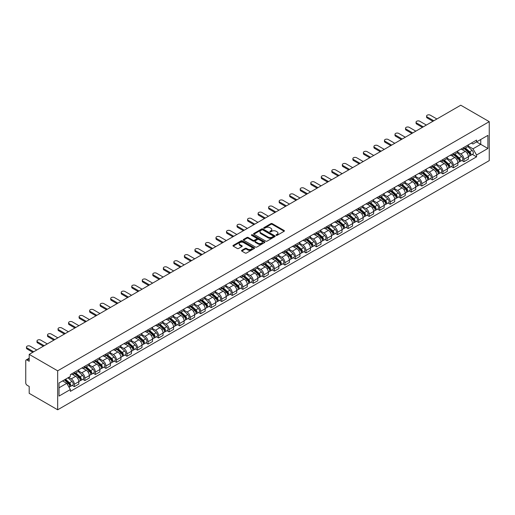 <?xml version="1.0" encoding="UTF-8"?>
<svg xmlns="http://www.w3.org/2000/svg" width="515" height="515" viewBox="0 0 515 515"><rect width="100%" height="100%" fill="white"/><g stroke="black" fill="none" stroke-linecap="round" stroke-linejoin="round"><path stroke-width="0.77" d="M276.182 235.336A0.657 0.38 0 0 0 277.109 235.336L284.151 231.274A0.94 0.541 0 0 0 284.422 230.894A0.94 0.541 0 0 0 284.151 230.508L272.223 223.626A0.94 0.541 0 0 0 270.896 223.626L263.86 227.688A0.657 0.38 0 0 0 264.787 228.222L265.695 227.694A3 1.732 0 0 1 269.937 227.694L270.929 228.274A3 1.732 0 0 1 271.811 229.497A3 1.732 0 0 1 270.929 230.72L270.021 231.248A0.657 0.38 0 0 0 270.948 231.782L271.856 231.254A3 1.732 0 0 1 276.098 231.254L277.096 231.827A3 1.732 0 0 1 277.971 233.05A3 1.732 0 0 1 277.096 234.274L276.182 234.801A0.657 0.38 0 0 0 276.182 235.336L276.182 234.801M241.812 250.322A0.94 0.541 0 0 0 241.541 250.702A0.94 0.541 0 0 0 241.812 251.088L245.159 253.02A0.94 0.541 0 0 0 246.485 253.02L254.301 248.507A0.94 0.541 0 0 0 254.577 248.121A0.94 0.541 0 0 0 254.301 247.741L242.378 240.853A0.94 0.541 0 0 0 241.052 240.853L233.231 245.372A0.94 0.541 0 0 0 232.96 245.752A0.94 0.541 0 0 0 233.231 246.131L237.273 248.468A0.94 0.541 0 0 0 238.6 248.468L241.947 246.537A0.94 0.541 0 0 0 242.217 246.151A0.94 0.541 0 0 0 241.947 245.771L239.939 244.612A2.504 1.448 0 0 1 239.205 243.589A2.504 1.448 0 0 1 240.756 242.256A2.504 1.448 0 0 1 243.486 242.565L251.339 247.097A2.504 1.448 0 0 1 252.073 248.121A2.504 1.448 0 0 1 250.522 249.46A2.504 1.448 0 0 1 247.792 249.144L246.485 248.391A0.94 0.541 0 0 0 245.159 248.391L241.812 250.322L241.812 251.088L245.159 249.17L245.159 248.391M57.674 370.819L29.194 354.378L460.764 105.208L489.25 121.656L57.674 370.819L57.674 409.792L489.25 160.622L489.25 121.656M265.766 241.123A0.94 0.541 0 0 0 267.092 241.123L274.907 236.61A0.94 0.541 0 0 0 275.184 236.224A0.94 0.541 0 0 0 274.907 235.844L262.978 228.963A0.94 0.541 0 0 0 261.659 228.963L253.837 233.475A0.94 0.541 0 0 0 253.567 233.855A0.94 0.541 0 0 0 253.837 234.235L265.766 241.123M251.816 235.477A0.657 0.38 0 0 1 252.479 235.574L252.479 234.795L264.607 241.793A0.94 0.541 0 0 1 264.877 242.172A0.94 0.541 0 0 1 264.607 242.559L256.785 247.071A0.94 0.541 0 0 1 255.459 247.071L243.537 240.183L243.537 239.424A0.94 0.541 0 0 0 243.26 239.803A0.94 0.541 0 0 0 243.537 240.183M243.537 239.424L246.885 237.492A0.94 0.541 0 0 1 248.204 237.492L253.045 240.28A0.94 0.541 0 0 0 254.371 240.28L256.586 238.999A0.94 0.541 0 0 0 256.863 238.619A0.94 0.541 0 0 0 256.586 238.233L251.552 235.329A0.657 0.38 0 0 1 252.479 234.795M29.194 354.378L29.194 361.273L27.102 360.069A1.912 1.101 -120 0 0 26.143 359.972A1.912 1.101 -120 0 0 25.75 360.848L25.75 382.902A1.912 1.101 -120 0 0 27.102 385.239L29.194 386.45L29.194 393.344L57.674 409.792M463.938 147.374A4.39 2.536 60 0 1 463.03 149.344L467.485 146.775A4.39 2.536 -120 0 0 468.393 144.805M457.616 152.105L460.835 153.959A4.39 2.536 60 0 1 463.938 159.335L468.393 156.766A4.39 2.536 -120 0 0 465.29 151.391L462.103 149.55M468.393 156.766L468.393 159.141L463.938 161.716L461.801 160.48M463.03 149.344A4.39 2.536 60 0 1 460.867 149.144M463.938 159.335L463.938 161.716M453.406 153.451A4.39 2.536 60 0 1 452.498 155.427L456.953 152.852A4.39 2.536 -120 0 0 457.861 150.882M451.275 166.557L453.412 167.793L457.867 165.225L457.867 162.843A4.39 2.536 -120 0 0 454.758 157.468L451.571 155.627M452.498 155.427A4.39 2.536 60 0 1 450.335 155.227M447.084 158.182L450.303 160.036A4.39 2.536 60 0 1 453.412 165.418L453.412 167.793M442.881 159.534A4.39 2.536 60 0 1 441.973 161.504L446.428 158.929A4.39 2.536 -120 0 0 447.335 156.959M440.743 172.641L442.881 173.87L447.335 171.302L447.335 168.926A4.39 2.536 -120 0 0 444.233 163.545L441.04 161.704M441.973 161.504A4.39 2.536 60 0 1 439.81 161.304M436.559 164.259L439.778 166.12A4.39 2.536 60 0 1 442.881 171.495L442.881 173.87M432.349 165.611A4.39 2.536 60 0 1 431.441 167.581L435.896 165.012A4.39 2.536 -120 0 0 436.804 163.043M430.212 178.718L432.349 179.954L436.804 177.379L436.804 175.003A4.39 2.536 -120 0 0 433.701 169.628L430.514 167.787M431.441 167.581A4.39 2.536 60 0 1 429.278 167.381M426.027 170.343L429.246 172.197A4.39 2.536 60 0 1 432.349 177.572L432.349 179.954M421.824 171.688A4.39 2.536 60 0 1 420.91 173.664L425.364 171.089A4.39 2.536 -120 0 0 426.278 169.12M419.686 184.795L421.824 186.031L426.278 183.462L426.278 181.08A4.39 2.536 -120 0 0 423.169 175.705L419.983 173.864M420.91 173.664A4.39 2.536 60 0 1 418.753 173.465M415.496 176.42L418.714 178.274A4.39 2.536 60 0 1 421.824 183.655L421.824 186.031M411.292 177.772A4.39 2.536 60 0 1 410.384 179.741L414.839 177.166A4.39 2.536 -120 0 0 415.747 175.197M409.155 190.878L411.292 192.108L415.747 189.539L415.747 187.164A4.39 2.536 -120 0 0 412.644 181.782L409.451 179.941M410.384 179.741A4.39 2.536 60 0 1 408.221 179.542M404.97 182.497L408.189 184.357A4.39 2.536 60 0 1 411.292 189.732L411.292 192.108M400.76 183.849A4.39 2.536 60 0 1 399.852 185.818L404.307 183.25A4.39 2.536 -120 0 0 405.215 181.28M398.623 196.955L400.76 198.191L405.215 195.616L405.215 193.241A4.39 2.536 -120 0 0 402.112 187.866L398.925 186.024M399.852 185.818A4.39 2.536 60 0 1 397.689 185.619M394.439 188.58L397.657 190.434A4.39 2.536 60 0 1 400.76 195.809L400.76 198.191M390.235 189.926A4.39 2.536 60 0 1 389.321 191.902L393.775 189.327A4.39 2.536 -120 0 0 394.69 187.357M388.098 203.032L390.235 204.268L394.69 201.7L394.69 199.318A4.39 2.536 -120 0 0 391.58 193.943L388.394 192.101M389.321 191.902A4.39 2.536 60 0 1 387.164 191.702M383.913 194.657L387.126 196.511A4.39 2.536 60 0 1 390.235 201.893L390.235 204.268M379.703 196.009A4.39 2.536 60 0 1 378.795 197.979L383.25 195.404A4.39 2.536 -120 0 0 384.158 193.434M377.566 209.116L379.703 210.345L384.158 207.777L384.158 205.401A4.39 2.536 -120 0 0 381.055 200.02L377.862 198.178M378.795 197.979A4.39 2.536 60 0 1 376.632 197.779M373.381 200.734L376.6 202.595A4.39 2.536 60 0 1 379.703 207.97L379.703 210.345M369.171 202.086A4.39 2.536 60 0 1 368.264 204.056L372.718 201.487A4.39 2.536 -120 0 0 373.626 199.517M367.041 215.193L369.171 216.429L373.626 213.854L373.626 211.478A4.39 2.536 -120 0 0 370.523 206.103L367.337 204.262M368.264 204.056A4.39 2.536 60 0 1 366.101 203.856M362.85 206.818L366.068 208.672A4.39 2.536 60 0 1 369.171 214.047L369.171 216.429M358.646 208.163A4.39 2.536 60 0 1 357.732 210.139L362.187 207.564A4.39 2.536 -120 0 0 363.101 205.594M356.509 221.27L358.646 222.506L363.101 219.937L363.101 217.555A4.39 2.536 -120 0 0 359.991 212.18L356.805 210.339M357.732 210.139A4.39 2.536 60 0 1 355.575 209.94M352.324 212.895L355.537 214.749A4.39 2.536 60 0 1 358.646 220.13L358.646 222.506M348.114 214.246A4.39 2.536 60 0 1 347.207 216.216L351.661 213.641A4.39 2.536 -120 0 0 352.569 211.671M345.977 227.353L348.114 228.583L352.569 226.014L352.569 223.639A4.39 2.536 -120 0 0 349.466 218.257L346.273 216.416M347.207 216.216A4.39 2.536 60 0 1 345.044 216.017M341.793 218.972L345.011 220.832A4.39 2.536 60 0 1 348.114 226.207L348.114 228.583M337.582 220.323A4.39 2.536 60 0 1 336.675 222.293L341.13 219.725A4.39 2.536 -120 0 0 342.037 217.755M335.452 233.43L337.582 234.666L342.037 232.091L342.037 229.716A4.39 2.536 -120 0 0 338.934 224.34L335.748 222.499M336.675 222.293A4.39 2.536 60 0 1 334.512 222.094M331.261 225.055L334.48 226.909A4.39 2.536 60 0 1 337.582 232.284L337.582 234.666M327.057 226.4A4.39 2.536 60 0 1 326.143 228.377L330.598 225.802A4.39 2.536 -120 0 0 331.512 223.832M324.92 239.507L327.057 240.743L331.512 238.175L331.512 235.793A4.39 2.536 -120 0 0 328.403 230.417L325.216 228.576M326.143 228.377A4.39 2.536 60 0 1 323.986 228.177M320.736 231.132L323.948 232.986A4.39 2.536 60 0 1 327.057 238.368L327.057 240.743M316.525 232.484A4.39 2.536 60 0 1 315.618 234.454L320.072 231.879A4.39 2.536 -120 0 0 320.98 229.909M314.388 245.591L316.525 246.82L320.98 244.252L320.98 241.876A4.39 2.536 -120 0 0 317.877 236.494L314.684 234.653M315.618 234.454A4.39 2.536 60 0 1 313.455 234.254M310.204 237.209L313.423 239.069A4.39 2.536 60 0 1 316.525 244.445L316.525 246.82M305.994 238.561A4.39 2.536 60 0 1 305.086 240.531L309.541 237.962A4.39 2.536 -120 0 0 310.448 235.992M303.863 251.668L305.994 252.904L310.448 250.329L310.448 247.953A4.39 2.536 -120 0 0 307.346 242.578L304.159 240.737M305.086 240.531A4.39 2.536 60 0 1 302.923 240.331M299.672 243.292L302.891 245.146A4.39 2.536 60 0 1 305.994 250.522L305.994 252.904M295.468 244.638A4.39 2.536 60 0 1 294.561 246.614L299.015 244.039A4.39 2.536 -120 0 0 299.923 242.069M293.331 257.745L295.468 258.981L299.923 256.412L299.923 254.03A4.39 2.536 -120 0 0 296.814 248.655L293.627 246.814M294.561 246.614A4.39 2.536 60 0 1 292.398 246.415M289.147 249.369L292.359 251.223A4.39 2.536 60 0 1 295.468 256.605L295.468 258.981M284.937 250.721A4.39 2.536 60 0 1 284.029 252.691L288.484 250.116A4.39 2.536 -120 0 0 289.391 248.146M282.799 263.828L284.937 265.058L289.391 262.489L289.391 260.114A4.39 2.536 -120 0 0 286.289 254.732L283.102 252.891M284.029 252.691A4.39 2.536 60 0 1 281.866 252.492M278.615 255.446L281.834 257.307A4.39 2.536 60 0 1 284.937 262.682L284.937 265.058M274.405 256.798A4.39 2.536 60 0 1 273.497 258.768L277.952 256.2A4.39 2.536 -120 0 0 278.86 254.23M272.274 269.905L274.405 271.141L278.86 268.566L278.86 266.191A4.39 2.536 -120 0 0 275.757 260.815L272.57 258.974M273.497 258.768A4.39 2.536 60 0 1 271.334 258.569M268.083 261.53L271.302 263.384A4.39 2.536 60 0 1 274.405 268.759L274.405 271.141M263.88 262.875A4.39 2.536 60 0 1 262.972 264.852L267.427 262.277A4.39 2.536 -120 0 0 268.334 260.307M261.742 275.982L263.88 277.218L268.334 274.649L268.334 272.268A4.39 2.536 -120 0 0 265.231 266.892L262.038 265.051M262.972 264.852A4.39 2.536 60 0 1 260.809 264.652M257.558 267.607L260.777 269.461A4.39 2.536 60 0 1 263.88 274.843L263.88 277.218M253.348 268.959A4.39 2.536 60 0 1 252.44 270.929L256.895 268.354A4.39 2.536 -120 0 0 257.803 266.384M251.211 282.066L253.348 283.295L257.803 280.726L257.803 278.351A4.39 2.536 -120 0 0 254.7 272.969L251.513 271.128M252.44 270.929A4.39 2.536 60 0 1 250.277 270.729M247.026 273.684L250.245 275.544A4.39 2.536 60 0 1 253.348 280.92L253.348 283.295M242.816 275.036A4.39 2.536 60 0 1 241.908 277.006L246.363 274.437A4.39 2.536 -120 0 0 247.277 272.467M240.685 288.143L242.823 289.379L247.277 286.803L247.277 284.428A4.39 2.536 -120 0 0 244.168 279.053L240.981 277.212M241.908 277.006A4.39 2.536 60 0 1 239.745 276.806M236.494 279.767L239.713 281.621A4.39 2.536 60 0 1 242.823 286.997L242.823 289.379M232.291 281.113A4.39 2.536 60 0 1 231.383 283.089L235.838 280.514A4.39 2.536 -120 0 0 236.746 278.544M230.154 294.22L232.291 295.456L236.746 292.887L236.746 290.505A4.39 2.536 -120 0 0 233.643 285.13L230.45 283.289M231.383 283.089A4.39 2.536 60 0 1 229.22 282.889M225.969 285.844L229.188 287.698A4.39 2.536 60 0 1 232.291 293.08L232.291 295.456M221.759 287.196A4.39 2.536 60 0 1 220.851 289.166L225.306 286.591A4.39 2.536 -120 0 0 226.214 284.621M219.622 300.303L221.759 301.533L226.214 298.964L226.214 296.589A4.39 2.536 -120 0 0 223.111 291.207L219.924 289.366M220.851 289.166A4.39 2.536 60 0 1 218.688 288.966M215.437 291.921L218.656 293.782A4.39 2.536 60 0 1 221.759 299.157L221.759 301.533M211.234 293.273A4.39 2.536 60 0 1 210.32 295.243L214.774 292.675A4.39 2.536 -120 0 0 215.688 290.705M209.096 306.38L211.234 307.616L215.688 305.041L215.688 302.666A4.39 2.536 -120 0 0 212.579 297.29L209.393 295.449M210.32 295.243A4.39 2.536 60 0 1 208.163 295.043M204.906 298.005L208.124 299.859A4.39 2.536 60 0 1 211.234 305.234L211.234 307.616M200.702 299.35A4.39 2.536 60 0 1 199.794 301.327L204.249 298.752A4.39 2.536 -120 0 0 205.157 296.782M198.565 312.457L200.702 313.693L205.157 311.124L205.157 308.743A4.39 2.536 -120 0 0 202.054 303.367L198.861 301.526M199.794 301.327A4.39 2.536 60 0 1 197.631 301.127M194.38 304.082L197.599 305.936A4.39 2.536 60 0 1 200.702 311.318L200.702 313.693M190.17 305.434A4.39 2.536 60 0 1 189.263 307.404L193.717 304.829A4.39 2.536 -120 0 0 194.625 302.859M188.033 318.54L190.17 319.77L194.625 317.201L194.625 314.826A4.39 2.536 -120 0 0 191.522 309.444L188.336 307.603M189.263 307.404A4.39 2.536 60 0 1 187.1 307.204M183.849 310.159L187.067 312.019A4.39 2.536 60 0 1 190.17 317.395L190.17 319.77M179.645 311.511A4.39 2.536 60 0 1 178.731 313.481L183.186 310.912A4.39 2.536 -120 0 0 184.1 308.942M177.508 324.617L179.645 325.853L184.1 323.278L184.1 320.903A4.39 2.536 -120 0 0 180.99 315.528L177.804 313.687M178.731 313.481A4.39 2.536 60 0 1 176.574 313.281M173.323 316.242L176.536 318.096A4.39 2.536 60 0 1 179.645 323.472L179.645 325.853M169.113 317.588A4.39 2.536 60 0 1 168.205 319.564L172.66 316.989A4.39 2.536 -120 0 0 173.568 315.019M166.976 330.694L169.113 331.93L173.568 329.362L173.568 326.98A4.39 2.536 -120 0 0 170.465 321.605L167.272 319.764M168.205 319.564A4.39 2.536 60 0 1 166.042 319.364M162.792 322.319L166.01 324.173A4.39 2.536 60 0 1 169.113 329.555L169.113 331.93M158.581 323.671A4.39 2.536 60 0 1 157.674 325.641L162.128 323.066A4.39 2.536 -120 0 0 163.036 321.096M156.451 336.778L158.581 338.007L163.036 335.439L163.036 333.063A4.39 2.536 -120 0 0 159.933 327.682L156.747 325.841M157.674 325.641A4.39 2.536 60 0 1 155.511 325.441M152.26 328.396L155.479 330.257A4.39 2.536 60 0 1 158.581 335.632L158.581 338.007M148.056 329.748A4.39 2.536 60 0 1 147.142 331.718L151.597 329.149A4.39 2.536 -120 0 0 152.511 327.18M145.919 342.855L148.056 344.091L152.511 341.516L152.511 339.14A4.39 2.536 -120 0 0 149.402 333.765L146.215 331.924M147.142 331.718A4.39 2.536 60 0 1 144.985 331.518M141.734 334.48L144.947 336.334A4.39 2.536 60 0 1 148.056 341.709L148.056 344.091M137.524 335.825A4.39 2.536 60 0 1 136.617 337.801L141.071 335.226A4.39 2.536 -120 0 0 141.979 333.257M135.387 348.932L137.524 350.168L141.979 347.599L141.979 345.217A4.39 2.536 -120 0 0 138.876 339.842L135.683 338.001M136.617 337.801A4.39 2.536 60 0 1 134.454 337.602M131.203 340.557L134.421 342.411A4.39 2.536 60 0 1 137.524 347.792L137.524 350.168M126.993 341.909A4.39 2.536 60 0 1 126.085 343.878L130.54 341.303A4.39 2.536 -120 0 0 131.447 339.334M124.862 355.015L126.993 356.245L131.447 353.676L131.447 351.301A4.39 2.536 -120 0 0 128.344 345.919L125.158 344.078M126.085 343.878A4.39 2.536 60 0 1 123.922 343.679M120.671 346.634L123.89 348.494A4.39 2.536 60 0 1 126.993 353.869L126.993 356.245M116.467 347.986A4.39 2.536 60 0 1 115.553 349.955L120.008 347.387A4.39 2.536 -120 0 0 120.922 345.417M114.33 361.092L116.467 362.328L120.922 359.753L120.922 357.378A4.39 2.536 -120 0 0 117.813 352.002L114.626 350.161M115.553 349.955A4.39 2.536 60 0 1 113.397 349.756M110.146 352.717L113.358 354.571A4.39 2.536 60 0 1 116.467 359.946L116.467 362.328M105.936 354.062A4.39 2.536 60 0 1 105.028 356.039L109.483 353.464A4.39 2.536 -120 0 0 110.39 351.494M103.798 367.169L105.936 368.405L110.39 365.837L110.39 363.455A4.39 2.536 -120 0 0 107.287 358.08L104.094 356.238M105.028 356.039A4.39 2.536 60 0 1 102.865 355.839M99.614 358.794L102.833 360.648A4.39 2.536 60 0 1 105.936 366.03L105.936 368.405M95.404 360.146A4.39 2.536 60 0 1 94.496 362.116L98.951 359.541A4.39 2.536 -120 0 0 99.859 357.571M93.273 373.253L95.404 374.482L99.859 371.914L99.859 369.538A4.39 2.536 -120 0 0 96.756 364.156L93.569 362.315M94.496 362.116A4.39 2.536 60 0 1 92.333 361.916M89.082 364.871L92.301 366.731A4.39 2.536 60 0 1 95.404 372.107L95.404 374.482M84.878 366.223A4.39 2.536 60 0 1 83.971 368.193L88.426 365.624A4.39 2.536 -120 0 0 89.333 363.654M82.741 379.33L84.878 380.566L89.333 377.991L89.333 375.615A4.39 2.536 -120 0 0 86.224 370.24L83.037 368.399M83.971 368.193A4.39 2.536 60 0 1 81.808 367.993M78.557 370.955L81.769 372.809A4.39 2.536 60 0 1 84.878 378.184L84.878 380.566M74.347 372.3A4.39 2.536 60 0 1 73.439 374.276L77.894 371.701A4.39 2.536 -120 0 0 78.801 369.731M72.209 385.407L74.347 386.643L78.801 384.074L78.801 381.692A4.39 2.536 -120 0 0 75.699 376.317L72.512 374.476M73.439 374.276A4.39 2.536 60 0 1 71.276 374.077M68.675 377.405L71.244 378.885A4.39 2.536 60 0 1 74.347 384.267L74.347 386.643M471.399 143.067L472.982 143.981L487.898 135.374L480.746 139.501L480.746 144.335L472.982 148.816L468.148 146.022M59.025 387.814L66.789 383.327L70.368 389.527L59.025 396.074L59.025 382.98L70.368 376.433L70.368 374.605L476.562 140.086L476.562 141.921L487.898 148.468L476.562 155.015L472.982 148.816M487.898 135.374L487.898 148.468M70.368 389.527L70.368 391.361L476.562 156.843L476.562 155.015M66.789 383.327L62.605 380.913M472.332 154.403L476.562 156.843M276.446 235.432L277.096 235.059A3 1.732 0 0 0 277.971 233.829L277.971 233.05M271.811 229.497L271.811 230.276A3 1.732 0 0 1 270.929 231.499L270.285 231.872M284.151 230.508L284.151 231.274L272.223 224.405A0.94 0.541 0 0 0 270.896 224.405L264.118 228.319M274.894 236.617L262.978 229.742A0.94 0.541 0 0 0 261.659 229.742L253.85 234.248M273.253 236.494A0.657 0.38 0 0 0 273.253 235.96L262.785 229.915A0.657 0.38 0 0 0 261.852 229.915L260.893 230.469A3 1.732 0 0 0 260.017 231.692A3 1.732 0 0 0 260.893 232.915L268.051 237.048A3 1.732 0 0 0 272.287 237.048L273.253 236.494L273.253 237.273A0.657 0.38 0 0 0 273.439 237.009L273.439 236.224M260.017 231.692L260.017 232.471A3 1.732 0 0 0 260.893 233.701L260.893 232.915M273.253 237.273L272.287 237.827A3 1.732 0 0 1 268.051 237.827L260.893 233.701M243.55 240.196L246.885 238.271L246.885 237.492M256.863 238.619L256.863 239.398A0.94 0.541 0 0 1 256.586 239.778L254.371 241.059A0.94 0.541 0 0 1 253.045 241.059L248.204 238.271A0.94 0.541 0 0 0 246.885 238.271M252.479 235.574L264.594 242.565M258.06 243.177A2.504 1.448 0 0 0 260.796 243.492A2.504 1.448 0 0 0 262.341 242.153A2.504 1.448 0 0 0 261.607 241.136L258.839 239.533A0.94 0.541 0 0 0 257.513 239.533L255.298 240.814A0.94 0.541 0 0 0 255.022 241.2A0.94 0.541 0 0 0 255.298 241.58L258.06 243.177L258.06 243.956A2.504 1.448 0 0 0 260.796 244.271A2.504 1.448 0 0 0 262.341 242.938L262.341 242.153M255.022 241.2L255.022 241.979A0.94 0.541 0 0 0 255.298 242.359L255.298 241.58M258.06 243.956L255.298 242.359M252.073 248.121L252.073 248.9A2.504 1.448 0 0 1 250.522 250.239A2.504 1.448 0 0 1 247.792 249.923L246.485 249.17A0.94 0.541 0 0 0 245.159 249.17M239.205 243.589L239.205 244.368A2.504 1.448 0 0 0 239.939 245.391L239.939 244.612M241.934 246.543L239.939 245.391M254.288 248.513L242.378 241.632A0.94 0.541 0 0 0 241.052 241.632L233.244 246.144L233.231 245.372M464.24 148.642L468.534 152.472A2.388 1.378 60 0 1 469.281 156.161L468.393 156.676M464.356 148.745L466.378 149.91M464.678 148.397L469.448 152.652A1.146 0.663 60 0 1 469.809 154.423A1.146 0.663 60 0 1 469.706 154.468M465.393 147.979L469.68 151.809A2.388 1.378 60 0 1 470.433 155.498A2.388 1.378 60 0 1 469.712 155.575M467.781 146.543L472.113 150.406A2.388 1.378 60 0 1 472.86 154.094L470.433 155.498M432.922 121.283L427.218 117.993A2.195 1.268 180 0 1 426.575 117.098L426.575 116.081A2.195 1.268 -0 0 0 427.218 116.976L433.804 120.78M436.907 118.984L430.328 115.186A2.195 1.268 -0 0 0 427.933 114.909A2.195 1.268 -0 0 0 426.575 116.081M453.715 154.725L458.002 158.549A2.388 1.378 60 0 1 458.756 162.244L457.861 162.753M453.824 154.822L455.846 155.994M454.146 154.474L458.923 158.736A1.146 0.663 60 0 1 459.283 160.506A1.146 0.663 60 0 1 459.174 160.545M454.861 154.062L459.155 157.893A2.388 1.378 60 0 1 459.901 161.581A2.388 1.378 60 0 1 459.18 161.659M457.256 152.627L461.582 156.489A2.388 1.378 60 0 1 462.328 160.178L459.901 161.581M443.183 160.802L447.477 164.633A2.388 1.378 60 0 1 448.224 168.321L447.335 168.836M443.299 160.905L445.321 162.071M443.615 160.551L448.391 164.813A1.146 0.663 60 0 1 448.752 166.583A1.146 0.663 60 0 1 448.649 166.628M444.329 160.139L448.623 163.97A2.388 1.378 60 0 1 449.37 167.658A2.388 1.378 60 0 1 448.649 167.736M446.724 158.704L451.05 162.566A2.388 1.378 60 0 1 451.803 166.255L449.37 167.658M422.397 127.366L416.693 124.07A2.195 1.268 180 0 1 416.049 123.175L416.049 122.158A2.195 1.268 -0 0 0 416.693 123.059L423.272 126.857M426.375 125.061L419.796 121.263A2.195 1.268 -0 0 0 417.401 120.993A2.195 1.268 -0 0 0 416.049 122.158M411.865 133.443L406.161 130.147A2.195 1.268 180 0 1 405.517 129.252L405.517 128.241A2.195 1.268 -0 0 0 406.161 129.136L412.74 132.934M415.85 131.145L409.264 127.347A2.195 1.268 -0 0 0 406.876 127.07A2.195 1.268 -0 0 0 405.517 128.241M432.658 166.879L436.945 170.71A2.388 1.378 60 0 1 437.692 174.398L436.804 174.913M432.767 166.982L434.789 168.148M433.089 166.635L437.859 170.89A1.146 0.663 60 0 1 438.22 172.66A1.146 0.663 60 0 1 438.117 172.705M433.804 166.216L438.091 170.047A2.388 1.378 60 0 1 438.844 173.735A2.388 1.378 60 0 1 438.123 173.812M436.192 164.781L440.525 168.643A2.388 1.378 60 0 1 441.271 172.332L438.844 173.735M422.126 172.963L426.414 176.787A2.388 1.378 60 0 1 427.167 180.482L426.272 180.99M422.242 173.059L424.257 174.231M422.558 172.712L427.334 176.973A1.146 0.663 60 0 1 427.695 178.744A1.146 0.663 60 0 1 427.585 178.782M423.272 172.3L427.566 176.13A2.388 1.378 60 0 1 428.313 179.819A2.388 1.378 60 0 1 427.592 179.896M425.667 170.864L429.993 174.727A2.388 1.378 60 0 1 430.74 178.415L428.313 179.819M411.594 179.04L415.888 182.87A2.388 1.378 60 0 1 416.635 186.559L415.747 187.074M411.71 179.143L413.732 180.308M412.026 178.789L416.802 183.05A1.146 0.663 60 0 1 417.163 184.821A1.146 0.663 60 0 1 417.06 184.866M412.74 178.377L417.034 182.207A2.388 1.378 60 0 1 417.781 185.896A2.388 1.378 60 0 1 417.06 185.973M415.135 176.941L419.461 180.804A2.388 1.378 60 0 1 420.214 184.492L417.781 185.896M401.333 139.52L395.629 136.23A2.195 1.268 180 0 1 394.992 135.336L394.992 134.318A2.195 1.268 -0 0 0 395.629 135.213L402.215 139.018M405.318 137.222L398.739 133.424A2.195 1.268 -0 0 0 396.344 133.147A2.195 1.268 -0 0 0 394.992 134.318M390.808 145.603L385.104 142.307A2.195 1.268 180 0 1 384.46 141.413L384.46 140.395A2.195 1.268 -0 0 0 385.104 141.297L391.683 145.095M394.786 143.299L388.207 139.501A2.195 1.268 -0 0 0 385.812 139.23A2.195 1.268 -0 0 0 384.46 140.395M380.276 151.68L374.572 148.384A2.195 1.268 180 0 1 373.929 147.49L373.929 146.479A2.195 1.268 -0 0 0 374.572 147.374L381.152 151.172M384.261 149.382L377.675 145.584A2.195 1.268 -0 0 0 375.287 145.307A2.195 1.268 -0 0 0 373.929 146.479M401.069 185.117L405.356 188.947A2.388 1.378 60 0 1 406.103 192.636L405.215 193.151M401.179 185.22L403.2 186.385M401.5 184.872L406.271 189.127A1.146 0.663 60 0 1 406.631 190.898A1.146 0.663 60 0 1 406.528 190.943M402.215 184.454L406.502 188.284A2.388 1.378 60 0 1 407.256 191.973A2.388 1.378 60 0 1 406.535 192.05M404.603 183.018L408.936 186.881A2.388 1.378 60 0 1 409.683 190.569L407.256 191.973M369.744 157.757L364.041 154.468A2.195 1.268 180 0 1 363.403 153.573L363.403 152.556A2.195 1.268 -0 0 0 364.041 153.451L370.626 157.255M373.729 155.459L367.15 151.661A2.195 1.268 -0 0 0 364.755 151.384A2.195 1.268 -0 0 0 363.403 152.556M390.537 191.2L394.825 195.024A2.388 1.378 60 0 1 395.578 198.719L394.683 199.228M390.653 191.297L392.668 192.468M390.969 190.949L395.745 195.211A1.146 0.663 60 0 1 396.106 196.981A1.146 0.663 60 0 1 395.996 197.02M391.683 190.537L395.977 194.367A2.388 1.378 60 0 1 396.724 198.056A2.388 1.378 60 0 1 396.003 198.133M394.078 189.102L398.404 192.964A2.388 1.378 60 0 1 399.151 196.653L396.724 198.056M359.219 163.841L353.515 160.545A2.195 1.268 180 0 1 352.872 159.65L352.872 158.633A2.195 1.268 -0 0 0 353.515 159.534L360.094 163.332M363.197 161.536L356.618 157.738A2.195 1.268 -0 0 0 354.223 157.468A2.195 1.268 -0 0 0 352.872 158.633M380.006 197.277L384.299 201.107A2.388 1.378 60 0 1 385.046 204.796L384.158 205.311M380.122 197.38L382.143 198.545M380.437 197.026L385.214 201.288A1.146 0.663 60 0 1 385.574 203.058A1.146 0.663 60 0 1 385.471 203.103M381.158 196.614L385.445 200.444A2.388 1.378 60 0 1 386.192 204.133A2.388 1.378 60 0 1 385.471 204.21M383.546 195.179L387.872 199.041A2.388 1.378 60 0 1 388.625 202.73L386.192 204.133M348.687 169.918L342.984 166.622A2.195 1.268 180 0 1 342.34 165.727L342.34 164.716A2.195 1.268 -0 0 0 342.984 165.611L349.563 169.409M352.672 167.62L346.086 163.822A2.195 1.268 -0 0 0 343.698 163.545A2.195 1.268 -0 0 0 342.34 164.716M369.48 203.354L373.768 207.184A2.388 1.378 60 0 1 374.514 210.873L373.626 211.388M369.59 203.457L371.611 204.622M369.912 203.11L374.682 207.365A1.146 0.663 60 0 1 375.042 209.135A1.146 0.663 60 0 1 374.939 209.18M370.626 202.691L374.914 206.521A2.388 1.378 60 0 1 375.667 210.21A2.388 1.378 60 0 1 374.946 210.287M373.015 201.256L377.347 205.118A2.388 1.378 60 0 1 378.094 208.807L375.667 210.21M338.155 175.995L332.458 172.705A2.195 1.268 180 0 1 331.815 171.81L331.815 170.793A2.195 1.268 -0 0 0 332.458 171.688L339.037 175.493M342.14 173.697L335.561 169.899A2.195 1.268 -0 0 0 333.166 169.622A2.195 1.268 -0 0 0 331.815 170.793M358.949 209.438L363.236 213.261A2.388 1.378 60 0 1 363.989 216.957L363.101 217.465M359.064 209.534L361.079 210.706M359.38 209.187L364.156 213.448A1.146 0.663 60 0 1 364.517 215.219A1.146 0.663 60 0 1 364.408 215.257M360.094 208.775L364.388 212.605A2.388 1.378 60 0 1 365.135 216.294A2.388 1.378 60 0 1 364.414 216.371M362.489 207.339L366.815 211.202A2.388 1.378 60 0 1 367.568 214.89L365.135 216.294M327.63 182.078L321.927 178.782A2.195 1.268 180 0 1 321.283 177.887L321.283 176.87A2.195 1.268 -0 0 0 321.927 177.772L328.506 181.57M331.609 179.774L325.029 175.976A2.195 1.268 -0 0 0 322.641 175.705A2.195 1.268 -0 0 0 321.283 176.87M348.417 215.515L352.711 219.345A2.388 1.378 60 0 1 353.457 223.034L352.569 223.549M348.533 215.618L350.554 216.783M348.855 215.264L353.625 219.525A1.146 0.663 60 0 1 353.985 221.296A1.146 0.663 60 0 1 353.882 221.341M349.569 214.852L353.856 218.682A2.388 1.378 60 0 1 354.603 222.371A2.388 1.378 60 0 1 353.882 222.448M351.957 213.416L356.29 217.279A2.388 1.378 60 0 1 357.037 220.967L354.603 222.371M317.098 188.155L311.395 184.859A2.195 1.268 180 0 1 310.751 183.964L310.751 182.954A2.195 1.268 -0 0 0 311.395 183.849L317.974 187.647M321.083 185.857L314.504 182.059A2.195 1.268 -0 0 0 312.109 181.782A2.195 1.268 -0 0 0 310.751 182.954M337.892 221.592L342.179 225.422A2.388 1.378 60 0 1 342.932 229.111L342.037 229.626M338.001 221.695L340.022 222.86M338.323 221.347L343.099 225.602A1.146 0.663 60 0 1 343.454 227.373A1.146 0.663 60 0 1 343.351 227.418M339.037 220.929L343.325 224.759A2.388 1.378 60 0 1 344.078 228.448A2.388 1.378 60 0 1 343.357 228.525M341.432 219.493L345.758 223.356A2.388 1.378 60 0 1 346.505 227.044L344.078 228.448M306.573 194.232L300.869 190.943A2.195 1.268 180 0 1 300.226 190.048L300.226 189.031A2.195 1.268 -0 0 0 300.869 189.926L307.449 193.73M310.551 191.934L303.972 188.136A2.195 1.268 -0 0 0 301.578 187.859A2.195 1.268 -0 0 0 300.226 189.031M327.36 227.675L331.654 231.499A2.388 1.378 60 0 1 332.4 235.194L331.512 235.703M327.476 227.772L329.491 228.943M327.791 227.424L332.568 231.686A1.146 0.663 60 0 1 332.928 233.456A1.146 0.663 60 0 1 332.825 233.495M328.506 227.012L332.799 230.842A2.388 1.378 60 0 1 333.546 234.531A2.388 1.378 60 0 1 332.825 234.608M330.9 225.576L335.226 229.439A2.388 1.378 60 0 1 335.98 233.128L333.546 234.531M296.041 200.316L290.338 197.02A2.195 1.268 180 0 1 289.694 196.125L289.694 195.108A2.195 1.268 -0 0 0 290.338 196.009L296.917 199.807M300.02 198.011L293.441 194.213A2.195 1.268 -0 0 0 291.052 193.943A2.195 1.268 -0 0 0 289.694 195.108M316.828 233.752L321.122 237.582A2.388 1.378 60 0 1 321.869 241.271L320.98 241.786M316.944 233.855L318.965 235.02M317.266 233.501L322.036 237.763A1.146 0.663 60 0 1 322.396 239.533A1.146 0.663 60 0 1 322.293 239.578M317.98 233.089L322.268 236.919A2.388 1.378 60 0 1 323.014 240.608A2.388 1.378 60 0 1 322.3 240.685M320.369 231.653L324.701 235.516A2.388 1.378 60 0 1 325.448 239.205L323.014 240.608M285.51 206.393L279.806 203.097A2.195 1.268 180 0 1 279.162 202.202L279.162 201.191A2.195 1.268 -0 0 0 279.806 202.086L286.392 205.884M289.494 204.095L282.915 200.296A2.195 1.268 -0 0 0 280.521 200.02A2.195 1.268 -0 0 0 279.162 201.191M306.303 239.829L310.59 243.659A2.388 1.378 60 0 1 311.343 247.348L310.448 247.863M306.412 239.932L308.434 241.097M306.734 239.584L311.511 243.84A1.146 0.663 60 0 1 311.865 245.61A1.146 0.663 60 0 1 311.762 245.655M307.449 239.166L311.736 242.996A2.388 1.378 60 0 1 312.489 246.685A2.388 1.378 60 0 1 311.768 246.762M309.843 237.73L314.169 241.593A2.388 1.378 60 0 1 314.916 245.282L312.489 246.685M274.984 212.47L269.281 209.18A2.195 1.268 180 0 1 268.637 208.285L268.637 207.268A2.195 1.268 -0 0 0 269.281 208.163L275.86 211.968M278.963 210.172L272.384 206.373A2.195 1.268 -0 0 0 269.989 206.097A2.195 1.268 -0 0 0 268.637 207.268M295.771 245.913L300.065 249.736A2.388 1.378 60 0 1 300.812 253.432L299.923 253.94M295.887 246.009L297.902 247.181M296.202 245.661L300.979 249.923A1.146 0.663 60 0 1 301.339 251.693A1.146 0.663 60 0 1 301.236 251.732M296.917 245.249L301.211 249.08A2.388 1.378 60 0 1 301.957 252.768A2.388 1.378 60 0 1 301.236 252.846M299.312 243.814L303.638 247.676A2.388 1.378 60 0 1 304.391 251.365L301.957 252.768M264.453 218.553L258.749 215.257A2.195 1.268 180 0 1 258.105 214.362L258.105 213.345A2.195 1.268 -0 0 0 258.749 214.246L265.328 218.045M268.437 216.249L261.852 212.45A2.195 1.268 -0 0 0 259.463 212.18A2.195 1.268 -0 0 0 258.105 213.345M285.239 251.99L289.533 255.82A2.388 1.378 60 0 1 290.28 259.509L289.391 260.024M285.355 252.093L287.376 253.258M285.677 251.738L290.447 256A1.146 0.663 60 0 1 290.808 257.77A1.146 0.663 60 0 1 290.705 257.815M286.392 251.326L290.679 255.157A2.388 1.378 60 0 1 291.432 258.845A2.388 1.378 60 0 1 290.711 258.923M288.78 249.891L293.112 253.753A2.388 1.378 60 0 1 293.859 257.442L291.432 258.845M253.921 224.63L248.217 221.334A2.195 1.268 180 0 1 247.573 220.439L247.573 219.429A2.195 1.268 -0 0 0 248.217 220.323L254.803 224.122M257.906 222.332L251.326 218.534A2.195 1.268 -0 0 0 248.932 218.257A2.195 1.268 -0 0 0 247.573 219.429M274.714 258.067L279.001 261.897A2.388 1.378 60 0 1 279.754 265.586L278.86 266.101M274.823 258.17L276.845 259.335M275.145 257.822L279.922 262.077A1.146 0.663 60 0 1 280.282 263.847A1.146 0.663 60 0 1 280.173 263.892M275.86 257.403L280.154 261.234A2.388 1.378 60 0 1 280.9 264.922A2.388 1.378 60 0 1 280.179 265M278.255 255.968L282.581 259.83A2.388 1.378 60 0 1 283.327 263.519L280.9 264.922M243.395 230.707L237.692 227.418A2.195 1.268 180 0 1 237.048 226.523L237.048 225.506A2.195 1.268 -0 0 0 237.692 226.4L244.271 230.205M247.374 228.409L240.795 224.611A2.195 1.268 -0 0 0 238.4 224.334A2.195 1.268 -0 0 0 237.048 225.506M264.182 264.15L268.476 267.974A2.388 1.378 60 0 1 269.223 271.669L268.334 272.178M264.298 264.247L266.319 265.418M264.613 263.899L269.39 268.161A1.146 0.663 60 0 1 269.751 269.931A1.146 0.663 60 0 1 269.648 269.969M265.328 263.487L269.622 267.317A2.388 1.378 60 0 1 270.369 271.006A2.388 1.378 60 0 1 269.648 271.083M267.723 262.051L272.049 265.914A2.388 1.378 60 0 1 272.802 269.603L270.369 271.006M232.864 236.791L227.16 233.495A2.195 1.268 180 0 1 226.516 232.6L226.516 231.583A2.195 1.268 -0 0 0 227.16 232.484L233.739 236.282M236.849 234.486L230.263 230.688A2.195 1.268 -0 0 0 227.875 230.417A2.195 1.268 -0 0 0 226.516 231.583M253.65 270.227L257.944 274.057A2.388 1.378 60 0 1 258.691 277.746L257.803 278.261M253.766 270.33L255.788 271.495M254.088 269.976L258.858 274.238A1.146 0.663 60 0 1 259.219 276.008A1.146 0.663 60 0 1 259.116 276.053M254.803 269.564L259.09 273.394A2.388 1.378 60 0 1 259.843 277.083A2.388 1.378 60 0 1 259.122 277.16M257.191 268.128L261.523 271.991A2.388 1.378 60 0 1 262.27 275.68L259.843 277.083M222.332 242.868L216.628 239.572A2.195 1.268 180 0 1 215.985 238.677L215.985 237.666A2.195 1.268 -0 0 0 216.628 238.561L223.214 242.359M226.317 240.569L219.738 236.771A2.195 1.268 -0 0 0 217.343 236.494A2.195 1.268 -0 0 0 215.985 237.666M243.125 276.304L247.412 280.134A2.388 1.378 60 0 1 248.166 283.823L247.271 284.338M243.234 276.407L245.256 277.572M243.556 276.059L248.333 280.315A1.146 0.663 60 0 1 248.694 282.085A1.146 0.663 60 0 1 248.584 282.13M244.271 275.641L248.565 279.471A2.388 1.378 60 0 1 249.311 283.16A2.388 1.378 60 0 1 248.591 283.237M246.666 274.205L250.992 278.068A2.388 1.378 60 0 1 251.738 281.757L249.311 283.16M211.807 248.945L206.103 245.655A2.195 1.268 180 0 1 205.459 244.76L205.459 243.743A2.195 1.268 -0 0 0 206.103 244.638L212.682 248.442M215.785 246.646L209.206 242.848A2.195 1.268 -0 0 0 206.811 242.571A2.195 1.268 -0 0 0 205.459 243.743M232.593 282.387L236.887 286.211A2.388 1.378 60 0 1 237.634 289.906L236.746 290.415M232.709 282.484L234.731 283.656M233.025 282.136L237.801 286.398A1.146 0.663 60 0 1 238.162 288.168A1.146 0.663 60 0 1 238.059 288.207M233.739 281.724L238.033 285.555A2.388 1.378 60 0 1 238.78 289.243A2.388 1.378 60 0 1 238.059 289.321M236.134 280.289L240.46 284.151A2.388 1.378 60 0 1 241.213 287.84L238.78 289.243M201.275 255.028L195.571 251.732A2.195 1.268 180 0 1 194.928 250.837L194.928 249.82A2.195 1.268 -0 0 0 195.571 250.721L202.15 254.519M205.26 252.723L198.674 248.925A2.195 1.268 -0 0 0 196.286 248.655A2.195 1.268 -0 0 0 194.928 249.82M222.068 288.464L226.355 292.295A2.388 1.378 60 0 1 227.102 295.983L226.214 296.498M222.177 288.567L224.199 289.733M222.499 288.213L227.27 292.475A1.146 0.663 60 0 1 227.63 294.245A1.146 0.663 60 0 1 227.527 294.29M223.214 287.801L227.501 291.632A2.388 1.378 60 0 1 228.254 295.32A2.388 1.378 60 0 1 227.533 295.398M225.602 286.366L229.935 290.228A2.388 1.378 60 0 1 230.681 293.917L228.254 295.32M190.743 261.105L185.04 257.809A2.195 1.268 180 0 1 184.402 256.914L184.402 255.904A2.195 1.268 -0 0 0 185.04 256.798L191.625 260.596M194.728 258.807L188.149 255.009A2.195 1.268 -0 0 0 185.754 254.732A2.195 1.268 -0 0 0 184.402 255.904M211.536 294.541L215.824 298.372A2.388 1.378 60 0 1 216.577 302.06L215.682 302.575M211.652 294.644L213.667 295.81M211.968 294.297L216.744 298.552A1.146 0.663 60 0 1 217.105 300.322A1.146 0.663 60 0 1 216.995 300.367M212.682 293.878L216.976 297.709A2.388 1.378 60 0 1 217.723 301.397A2.388 1.378 60 0 1 217.002 301.475M215.077 292.443L219.403 296.305A2.388 1.378 60 0 1 220.15 299.994L217.723 301.397M180.218 267.182L174.514 263.892A2.195 1.268 180 0 1 173.87 262.998L173.87 261.981A2.195 1.268 -0 0 0 174.514 262.875L181.093 266.68M184.196 264.884L177.617 261.086A2.195 1.268 -0 0 0 175.222 260.809A2.195 1.268 -0 0 0 173.87 261.981M201.005 300.625L205.298 304.449A2.388 1.378 60 0 1 206.045 308.144L205.157 308.652M201.12 300.721L203.142 301.893M201.436 300.374L206.212 304.635A1.146 0.663 60 0 1 206.573 306.406A1.146 0.663 60 0 1 206.47 306.444M202.15 299.962L206.444 303.792A2.388 1.378 60 0 1 207.191 307.481A2.388 1.378 60 0 1 206.47 307.558M204.545 298.526L208.871 302.389A2.388 1.378 60 0 1 209.624 306.077L207.191 307.481M169.686 273.265L163.982 269.969A2.195 1.268 180 0 1 163.339 269.075L163.339 268.058A2.195 1.268 -0 0 0 163.982 268.959L170.562 272.757M173.671 270.961L167.085 267.163A2.195 1.268 -0 0 0 164.697 266.892A2.195 1.268 -0 0 0 163.339 268.058M190.479 306.702L194.767 310.532A2.388 1.378 60 0 1 195.513 314.221L194.625 314.736M190.589 306.805L192.61 307.97M190.911 306.451L195.681 310.712A1.146 0.663 60 0 1 196.041 312.483A1.146 0.663 60 0 1 195.938 312.528M191.625 306.039L195.912 309.869A2.388 1.378 60 0 1 196.666 313.558A2.388 1.378 60 0 1 195.945 313.635M194.013 304.603L198.346 308.466A2.388 1.378 60 0 1 199.093 312.154L196.666 313.558M159.154 279.342L153.451 276.046A2.195 1.268 180 0 1 152.813 275.152L152.813 274.141A2.195 1.268 -0 0 0 153.451 275.036L160.036 278.834M163.139 277.044L156.56 273.246A2.195 1.268 -0 0 0 154.165 272.969A2.195 1.268 -0 0 0 152.813 274.141M179.947 312.779L184.235 316.609A2.388 1.378 60 0 1 184.988 320.298L184.093 320.813M180.063 312.882L182.078 314.047M180.379 312.534L185.155 316.789A1.146 0.663 60 0 1 185.516 318.56A1.146 0.663 60 0 1 185.406 318.605M181.093 312.116L185.387 315.946A2.388 1.378 60 0 1 186.134 319.635A2.388 1.378 60 0 1 185.413 319.712M183.488 310.68L187.814 314.543A2.388 1.378 60 0 1 188.567 318.231L186.134 319.635M148.629 285.419L142.925 282.13A2.195 1.268 180 0 1 142.282 281.235L142.282 280.218A2.195 1.268 -0 0 0 142.925 281.113L149.505 284.917M152.607 283.121L146.028 279.323A2.195 1.268 -0 0 0 143.634 279.046A2.195 1.268 -0 0 0 142.282 280.218M169.416 318.862L173.709 322.686A2.388 1.378 60 0 1 174.456 326.381L173.568 326.89M169.532 318.959L171.553 320.13M169.853 318.611L174.624 322.873A1.146 0.663 60 0 1 174.984 324.643A1.146 0.663 60 0 1 174.881 324.682M170.568 318.199L174.855 322.03A2.388 1.378 60 0 1 175.602 325.718A2.388 1.378 60 0 1 174.881 325.795M172.956 316.764L177.282 320.626A2.388 1.378 60 0 1 178.036 324.315L175.602 325.718M138.097 291.503L132.394 288.207A2.195 1.268 180 0 1 131.75 287.312L131.75 286.295A2.195 1.268 -0 0 0 132.394 287.196L138.973 290.994M142.082 289.198L135.496 285.4A2.195 1.268 -0 0 0 133.108 285.13A2.195 1.268 -0 0 0 131.75 286.295M158.89 324.939L163.178 328.77A2.388 1.378 60 0 1 163.931 332.458L163.036 332.973M159 325.042L161.021 326.207M159.322 324.688L164.098 328.95A1.146 0.663 60 0 1 164.452 330.72A1.146 0.663 60 0 1 164.349 330.765M160.036 324.276L164.324 328.107A2.388 1.378 60 0 1 165.077 331.795A2.388 1.378 60 0 1 164.356 331.872M162.431 322.841L166.757 326.703A2.388 1.378 60 0 1 167.504 330.392L165.077 331.795M127.566 297.58L121.868 294.284A2.195 1.268 180 0 1 121.225 293.389L121.225 292.378A2.195 1.268 -0 0 0 121.868 293.273L128.447 297.071M131.55 295.282L124.971 291.484A2.195 1.268 -0 0 0 122.576 291.207A2.195 1.268 -0 0 0 121.225 292.378M148.359 331.016L152.646 334.847A2.388 1.378 60 0 1 153.399 338.535L152.511 339.05M148.475 331.119L150.489 332.284M148.79 330.772L153.567 335.027A1.146 0.663 60 0 1 153.927 336.797A1.146 0.663 60 0 1 153.824 336.842M149.505 330.353L153.798 334.184A2.388 1.378 60 0 1 154.545 337.872A2.388 1.378 60 0 1 153.824 337.949M151.899 328.918L156.225 332.78A2.388 1.378 60 0 1 156.978 336.469L154.545 337.872M117.04 303.657L111.337 300.367A2.195 1.268 180 0 1 110.693 299.473L110.693 298.455A2.195 1.268 -0 0 0 111.337 299.35L117.916 303.155M121.019 301.359L114.439 297.561A2.195 1.268 -0 0 0 112.051 297.284A2.195 1.268 -0 0 0 110.693 298.455M137.827 337.1L142.121 340.924A2.388 1.378 60 0 1 142.867 344.619L141.979 345.127M137.943 337.196L139.964 338.368M138.265 336.849L143.035 341.11A1.146 0.663 60 0 1 143.395 342.881A1.146 0.663 60 0 1 143.292 342.919M138.979 336.437L143.267 340.267A2.388 1.378 60 0 1 144.013 343.956A2.388 1.378 60 0 1 143.299 344.033M141.368 335.001L145.7 338.864A2.388 1.378 60 0 1 146.447 342.552L144.013 343.956M106.508 309.74L100.805 306.444A2.195 1.268 180 0 1 100.161 305.55L100.161 304.532A2.195 1.268 -0 0 0 100.805 305.434L107.384 309.232M110.493 307.436L103.914 303.638A2.195 1.268 -0 0 0 101.519 303.367A2.195 1.268 -0 0 0 100.161 304.532M127.302 343.177L131.589 347.007A2.388 1.378 60 0 1 132.342 350.696L131.447 351.211M127.411 343.28L129.432 344.445M127.733 342.926L132.51 347.187A1.146 0.663 60 0 1 132.864 348.958A1.146 0.663 60 0 1 132.761 349.003M128.447 342.514L132.735 346.344A2.388 1.378 60 0 1 133.488 350.033A2.388 1.378 60 0 1 132.767 350.11M130.842 341.078L135.168 344.941A2.388 1.378 60 0 1 135.915 348.629L133.488 350.033M95.983 315.817L90.28 312.521A2.195 1.268 180 0 1 89.636 311.627L89.636 310.616A2.195 1.268 -0 0 0 90.28 311.511L96.859 315.309M99.962 313.519L93.382 309.721A2.195 1.268 -0 0 0 90.988 309.444A2.195 1.268 -0 0 0 89.636 310.616M116.77 349.254L121.064 353.084A2.388 1.378 60 0 1 121.81 356.773L120.922 357.288M116.886 349.357L118.901 350.522M117.201 349.009L121.978 353.264A1.146 0.663 60 0 1 122.338 355.035A1.146 0.663 60 0 1 122.235 355.08M117.916 348.591L122.21 352.421A2.388 1.378 60 0 1 122.956 356.11A2.388 1.378 60 0 1 122.235 356.187M120.31 347.155L124.636 351.018A2.388 1.378 60 0 1 125.39 354.706L122.956 356.11M85.451 321.894L79.748 318.605A2.195 1.268 180 0 1 79.104 317.71L79.104 316.693A2.195 1.268 -0 0 0 79.748 317.588L86.327 321.392M89.436 319.596L82.851 315.798A2.195 1.268 -0 0 0 80.462 315.521A2.195 1.268 -0 0 0 79.104 316.693M106.238 355.337L110.532 359.161A2.388 1.378 60 0 1 111.279 362.856L110.39 363.365M106.354 355.434L108.375 356.605M106.676 355.086L111.446 359.348A1.146 0.663 60 0 1 111.807 361.118A1.146 0.663 60 0 1 111.704 361.157M107.39 354.674L111.678 358.504A2.388 1.378 60 0 1 112.431 362.193A2.388 1.378 60 0 1 111.71 362.27M109.779 353.239L114.111 357.101A2.388 1.378 60 0 1 114.858 360.79L112.431 362.193M74.92 327.978L69.216 324.682A2.195 1.268 180 0 1 68.572 323.787L68.572 322.77A2.195 1.268 -0 0 0 69.216 323.671L75.802 327.469M78.904 325.673L72.325 321.875A2.195 1.268 -0 0 0 69.931 321.605A2.195 1.268 -0 0 0 68.572 322.77M95.713 361.414L100 365.244A2.388 1.378 60 0 1 100.753 368.933L99.859 369.448M95.822 361.517L97.844 362.682M96.144 361.163L100.921 365.425A1.146 0.663 60 0 1 101.275 367.195A1.146 0.663 60 0 1 101.172 367.24M96.859 360.751L101.146 364.581A2.388 1.378 60 0 1 101.899 368.27A2.388 1.378 60 0 1 101.178 368.347M99.253 359.315L103.579 363.178A2.388 1.378 60 0 1 104.326 366.867L101.899 368.27M64.394 334.055L58.691 330.759A2.195 1.268 180 0 1 58.047 329.864L58.047 328.853A2.195 1.268 -0 0 0 58.691 329.748L65.27 333.546M68.373 331.757L61.794 327.958A2.195 1.268 -0 0 0 59.399 327.682A2.195 1.268 -0 0 0 58.047 328.853M85.181 367.491L89.475 371.321A2.388 1.378 60 0 1 90.222 375.01L89.333 375.525M85.297 367.594L87.312 368.759M85.612 367.247L90.389 371.502A1.146 0.663 60 0 1 90.749 373.272A1.146 0.663 60 0 1 90.646 373.317M86.327 366.828L90.621 370.658A2.388 1.378 60 0 1 91.367 374.347A2.388 1.378 60 0 1 90.646 374.424M88.722 365.393L93.048 369.255A2.388 1.378 60 0 1 93.801 372.944L91.367 374.347M53.863 340.132L48.159 336.842A2.195 1.268 180 0 1 47.515 335.947L47.515 334.93A2.195 1.268 -0 0 0 48.159 335.825L54.738 339.63M57.847 337.834L51.262 334.035A2.195 1.268 -0 0 0 48.874 333.759A2.195 1.268 -0 0 0 47.515 334.93M74.649 373.575L78.943 377.398A2.388 1.378 60 0 1 79.69 381.094L78.801 381.602M74.765 373.671L76.787 374.843M75.087 373.324L79.857 377.585A1.146 0.663 60 0 1 80.218 379.355A1.146 0.663 60 0 1 80.115 379.394M75.802 372.911L80.089 376.742A2.388 1.378 60 0 1 80.842 380.431A2.388 1.378 60 0 1 80.121 380.508M78.19 371.476L82.522 375.338A2.388 1.378 60 0 1 83.269 379.027L80.842 380.431M43.331 346.215L37.627 342.919A2.195 1.268 180 0 1 36.983 342.024L36.983 341.007A2.195 1.268 -0 0 0 37.627 341.909L44.213 345.707M47.316 343.911L40.737 340.112A2.195 1.268 -0 0 0 38.342 339.842A2.195 1.268 -0 0 0 36.983 341.007M64.388 379.883L68.411 383.482A2.388 1.378 60 0 1 69.165 387.171L69.042 387.241M64.427 379.864L66.255 380.92M64.819 379.639L69.332 383.662A1.146 0.663 60 0 1 69.692 385.432A1.146 0.663 60 0 1 69.583 385.478M65.534 379.22L69.564 382.819A2.388 1.378 60 0 1 70.31 386.507A2.388 1.378 60 0 1 69.589 386.585M67.961 377.823L71.991 381.415A2.388 1.378 60 0 1 72.737 385.104L70.31 386.507M32.806 352.292L27.102 348.996A2.195 1.268 180 0 1 26.458 348.101L26.458 347.091A2.195 1.268 -0 0 0 27.102 347.986L33.681 351.784M36.784 349.994L30.205 346.196A2.195 1.268 -0 0 0 27.81 345.919A2.195 1.268 -0 0 0 26.458 347.091M84.878 378.184L89.333 375.615M95.404 372.107L99.859 369.538M105.936 366.03L110.39 363.455M116.467 359.946L120.922 357.378M126.993 353.869L131.447 351.301M137.524 347.792L141.979 345.217M148.056 341.709L152.511 339.14M158.581 335.632L163.036 333.063M169.113 329.555L173.568 326.98M179.645 323.472L184.1 320.903M190.17 317.395L194.625 314.826M200.702 311.318L205.157 308.743M211.234 305.234L215.688 302.666M221.759 299.157L226.214 296.589M232.291 293.08L236.746 290.505M242.823 286.997L247.277 284.428M253.348 280.92L257.803 278.351M263.88 274.843L268.334 272.268M274.405 268.759L278.86 266.191M284.937 262.682L289.391 260.114M295.468 256.605L299.923 254.03M305.994 250.522L310.448 247.953M316.525 244.445L320.98 241.876M327.057 238.368L331.512 235.793M337.582 232.284L342.037 229.716M348.114 226.207L352.569 223.639M358.646 220.13L363.101 217.555M369.171 214.047L373.626 211.478M379.703 207.97L384.158 205.401M390.235 201.893L394.69 199.318M400.76 195.809L405.215 193.241M411.292 189.732L415.747 187.164M421.824 183.655L426.278 181.08M432.349 177.572L436.804 175.003M442.881 171.495L447.335 168.926M453.412 165.418L457.867 162.843M74.347 384.267L78.801 381.692M71.244 378.885L75.699 376.317M81.769 372.809L86.224 370.24M92.301 366.731L96.756 364.156M102.833 360.648L107.287 358.08M113.358 354.571L117.813 352.002M123.89 348.494L128.344 345.919M134.421 342.411L138.876 339.842M144.947 336.334L149.402 333.765M155.479 330.257L159.933 327.682M166.01 324.173L170.465 321.605M176.536 318.096L180.99 315.528M187.067 312.019L191.522 309.444M197.599 305.936L202.054 303.367M208.124 299.859L212.579 297.29M218.656 293.782L223.111 291.207M229.188 287.698L233.643 285.13M239.713 281.621L244.168 279.053M250.245 275.544L254.7 272.969M260.777 269.461L265.231 266.892M271.302 263.384L275.757 260.815M281.834 257.307L286.289 254.732M292.359 251.223L296.814 248.655M302.891 245.146L307.346 242.578M313.423 239.069L317.877 236.494M323.948 232.986L328.403 230.417M334.48 226.909L338.934 224.34M345.011 220.832L349.466 218.257M355.537 214.749L359.991 212.18M366.068 208.672L370.523 206.103M376.6 202.595L381.055 200.02M387.126 196.511L391.58 193.943M397.657 190.434L402.112 187.866M408.189 184.357L412.644 181.782M418.714 178.274L423.169 175.705M429.246 172.197L433.701 169.628M439.778 166.12L444.233 163.545M450.303 160.036L454.758 157.468M460.835 153.959L465.29 151.391M29.194 358.858L27.102 360.069M277.096 235.059L277.096 234.274M270.021 231.782L270.021 231.248M270.929 231.499L270.929 230.72M263.86 228.222L263.86 227.688M270.896 224.405L270.896 223.626M272.223 224.405L272.223 223.626M253.837 234.235L253.837 233.475M261.659 229.742L261.659 228.963M262.978 229.742L262.978 228.963M274.907 236.61L274.907 235.844M268.051 237.827L268.051 237.048M272.287 237.827L272.287 237.048M248.204 238.271L248.204 237.492M253.045 241.059L253.045 240.28M254.371 241.059L254.371 240.28M256.586 239.778L256.586 238.999M264.607 242.559L264.607 241.793M246.485 249.17L246.485 248.391M247.792 249.923L247.792 249.144M241.947 246.537L241.947 245.771M241.052 241.632L241.052 240.853M242.378 241.632L242.378 240.853M254.301 248.507L254.301 247.741M468.534 152.472L467.195 153.245M470.047 153.901L469.616 154.152M472.113 150.406L469.68 151.809M427.218 116.976L427.218 117.993M458.002 158.549L456.663 159.322M459.515 159.978L459.09 160.229M461.582 156.489L459.155 157.893M447.477 164.633L446.138 165.405M448.99 166.062L448.559 166.306M451.05 162.566L448.623 163.97M416.693 123.059L416.693 124.07M406.161 129.136L406.161 130.147M436.945 170.71L435.606 171.482M438.458 172.139L438.027 172.39M440.525 168.643L438.091 170.047M426.414 176.787L425.081 177.559M427.926 178.216L427.502 178.467M429.993 174.727L427.566 176.13M415.888 182.87L414.549 183.643M417.401 184.299L416.97 184.544M419.461 180.804L417.034 182.207M395.629 135.213L395.629 136.23M385.104 141.297L385.104 142.307M374.572 147.374L374.572 148.384M405.356 188.947L404.018 189.72M406.869 190.376L406.438 190.627M408.936 186.881L406.502 188.284M364.041 153.451L364.041 154.468M394.825 195.024L393.492 195.797M396.338 196.453L395.913 196.704M398.404 192.964L395.977 194.367M353.515 159.534L353.515 160.545M384.299 201.107L382.96 201.88M385.812 202.537L385.381 202.781M387.872 199.041L385.445 200.444M342.984 165.611L342.984 166.622M373.768 207.184L372.429 207.957M375.281 208.614L374.849 208.865M377.347 205.118L374.914 206.521M332.458 171.688L332.458 172.705M363.236 213.261L361.903 214.034M364.755 214.691L364.324 214.942M366.815 211.202L364.388 212.605M321.927 177.772L321.927 178.782M352.711 219.345L351.372 220.117M354.223 220.774L353.792 221.019M356.29 217.279L353.856 218.682M311.395 183.849L311.395 184.859M342.179 225.422L340.84 226.194M343.692 226.851L343.26 227.102M345.758 223.356L343.325 224.759M300.869 189.926L300.869 190.943M331.654 231.499L330.315 232.271M333.166 232.928L332.735 233.179M335.226 229.439L332.799 230.842M290.338 196.009L290.338 197.02M321.122 237.582L319.783 238.355M322.635 239.012L322.203 239.256M324.701 235.516L322.268 236.919M279.806 202.086L279.806 203.097M310.59 243.659L309.251 244.432M312.103 245.089L311.678 245.34M314.169 241.593L311.736 242.996M269.281 208.163L269.281 209.18M300.065 249.736L298.726 250.509M301.578 251.166L301.146 251.417M303.638 247.676L301.211 249.08M258.749 214.246L258.749 215.257M289.533 255.82L288.194 256.592M291.046 257.249L290.615 257.494M293.112 253.753L290.679 255.157M248.217 220.323L248.217 221.334M279.001 261.897L277.662 262.669M280.514 263.326L280.089 263.577M282.581 259.83L280.154 261.234M237.692 226.4L237.692 227.418M268.476 267.974L267.137 268.746M269.989 269.403L269.557 269.654M272.049 265.914L269.622 267.317M227.16 232.484L227.16 233.495M257.944 274.057L256.605 274.83M259.457 275.486L259.026 275.731M261.523 271.991L259.09 273.394M216.628 238.561L216.628 239.572M247.412 280.134L246.08 280.907M248.925 281.563L248.5 281.814M250.992 278.068L248.565 279.471M206.103 244.638L206.103 245.655M236.887 286.211L235.548 286.984M238.4 287.64L237.969 287.891M240.46 284.151L238.033 285.555M195.571 250.721L195.571 251.732M226.355 292.295L225.016 293.067M227.868 293.724L227.437 293.968M229.935 290.228L227.501 291.632M185.04 256.798L185.04 257.809M215.824 298.372L214.491 299.144M217.336 299.801L216.912 300.052M219.403 296.305L216.976 297.709M174.514 262.875L174.514 263.892M205.298 304.449L203.959 305.221M206.811 305.878L206.38 306.129M208.871 302.389L206.444 303.792M163.982 268.959L163.982 269.969M194.767 310.532L193.428 311.305M196.279 311.961L195.848 312.206M198.346 308.466L195.912 309.869M153.451 275.036L153.451 276.046M184.235 316.609L182.902 317.382M185.754 318.038L185.323 318.289M187.814 314.543L185.387 315.946M142.925 281.113L142.925 282.13M173.709 322.686L172.37 323.459M175.222 324.115L174.791 324.366M177.282 320.626L174.855 322.03M132.394 287.196L132.394 288.207M163.178 328.77L161.839 329.542M164.691 330.199L164.259 330.443M166.757 326.703L164.324 328.107M121.868 293.273L121.868 294.284M152.646 334.847L151.313 335.619M154.165 336.276L153.734 336.527M156.225 332.78L153.798 334.184M111.337 299.35L111.337 300.367M142.121 340.924L140.782 341.696M143.634 342.353L143.202 342.604M145.7 338.864L143.267 340.267M100.805 305.434L100.805 306.444M131.589 347.007L130.25 347.78M133.102 348.436L132.67 348.681M135.168 344.941L132.735 346.344M90.28 311.511L90.28 312.521M121.064 353.084L119.725 353.856M122.576 354.513L122.145 354.764M124.636 351.018L122.21 352.421M79.748 317.588L79.748 318.605M110.532 359.161L109.193 359.934M112.045 360.59L111.613 360.841M114.111 357.101L111.678 358.504M69.216 323.671L69.216 324.682M100 365.244L98.661 366.017M101.513 366.674L101.088 366.918M103.579 363.178L101.146 364.581M58.691 329.748L58.691 330.759M89.475 371.321L88.136 372.094M90.988 372.751L90.556 373.002M93.048 369.255L90.621 370.658M48.159 335.825L48.159 336.842M78.943 377.398L77.604 378.171M80.456 378.828L80.025 379.079M82.522 375.338L80.089 376.742M37.627 341.909L37.627 342.919M68.411 383.482L67.259 384.145M69.924 384.911L69.499 385.156M71.991 381.415L69.564 382.819M27.102 347.986L27.102 348.996M26.143 359.972L29.194 358.215"/></g></svg>
